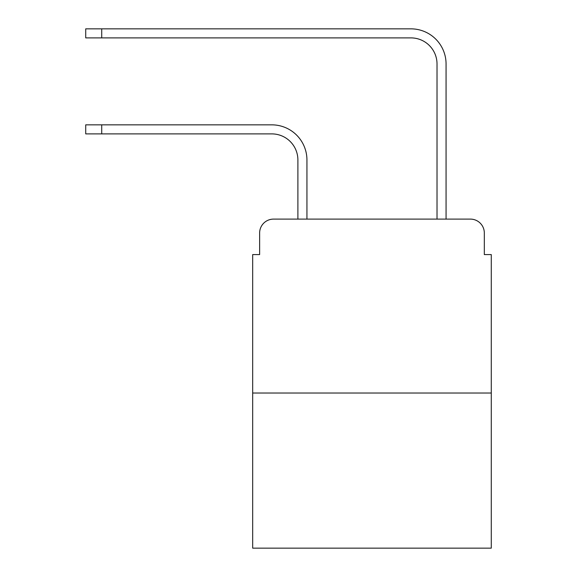 <?xml version="1.0" encoding="UTF-8"?>
<svg xmlns="http://www.w3.org/2000/svg" width="577" height="577" viewBox="0 0 577 577"><rect width="100%" height="100%" fill="white"/><g stroke="black" fill="none" stroke-linecap="round" stroke-linejoin="round"><path stroke-width="0.87" d="M259.628 233.021L259.628 254.587L259.628 233.021A13.913 13.913 0 0 1 273.541 219.109L297.891 219.109L297.891 159.98A26.088 26.088 0 0 0 271.803 133.893L85.721 133.893L85.721 124.848L101.718 124.848L101.718 133.893M491.279 393.024L252.676 393.024L252.676 548.15L491.279 548.15L491.279 254.587L484.327 254.587L484.327 233.021A13.913 13.913 0 0 0 470.414 219.109L273.541 219.109M252.676 393.024L252.676 254.587L259.628 254.587M101.718 124.848L271.803 124.848A35.132 35.132 0 0 1 306.935 159.98L306.935 219.109L317.718 219.109M426.237 219.109L437.02 219.109L437.02 63.982A26.088 26.088 0 0 0 410.932 37.894L85.721 37.894L85.721 28.85L101.718 28.85L101.718 37.894M101.718 28.85L410.932 28.85A35.132 35.132 0 0 1 446.064 63.982L446.064 219.109L470.414 219.109M484.327 254.587L484.327 233.021"/></g></svg>

